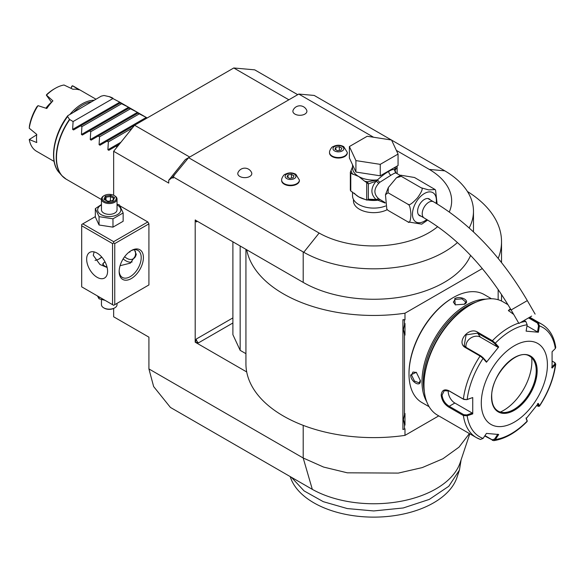 <?xml version="1.0" encoding="UTF-8"?>
<svg xmlns="http://www.w3.org/2000/svg" width="585" height="585" viewBox="0 0 585 585"><rect width="100%" height="100%" fill="white"/><g stroke="black" fill="none" stroke-linecap="round" stroke-linejoin="round"><path stroke-width="0.88" d="M355.914 172.048L349.391 157.994L349.391 146.542L367.212 136.261L391.548 140.02L398.063 154.074L398.063 165.526L380.25 175.814L355.914 172.048L355.914 160.597L349.391 146.542M398.063 154.074L380.25 164.356L380.25 175.814M380.25 164.356L355.914 160.597M395.884 172.838L395.043 170.257L394.641 170.279A1.558 1.25 17 0 1 394.604 170.001C393.661 169.08 391.694 169.562 388.718 171.434C385.815 172.955 382.049 175.785 377.42 179.917L379.745 182.337L378.641 183.449C373.661 189.057 373.661 194.14 378.641 198.695L385.098 202.607M394.641 170.279L395.592 166.952M388.718 171.434A3.115 1.799 -120 0 0 390.919 175.251C393.727 173.518 395.431 172.75 396.016 172.941L394.604 170.001A21.199 12.234 0 0 0 394.926 167.866L394.926 167.339M395.46 172.436L395.467 172.451A3.115 2.969 -33.7 0 1 395.043 170.257L397.12 167.303L397.054 166.652A1.558 1.228 24.9 0 0 396.791 166.264M397.12 173.555L397.12 167.303M396.959 166.162L397.054 166.652M352.536 166.857L350.342 172.253A24 13.857 0 0 0 350.781 173.197L358.744 176.524L364.594 181.174A22.756 13.141 0 0 0 367.709 181.811L377.42 179.917A21.199 12.234 0 0 1 358.744 176.524A21.199 12.234 0 0 1 352.536 167.866L352.536 164.765M368.338 183.917L376.075 181.211C370.517 188.165 370.517 194.264 376.075 199.507L368.338 199.192L368.338 183.917L366.707 182.535L366.707 200.07L358.744 196.882L350.781 191.01A24 13.857 180 0 1 350.342 190.066L350.342 172.253M366.707 182.535L364.594 181.174M350.781 191.01L350.781 173.197M368.082 183.383L367.709 181.811L366.122 182.059M390.919 175.251L379.745 182.337L377.603 180.202L376.075 181.211A3.115 0.929 -138.6 0 1 378.641 183.449M388.06 210.41L386.817 209.116L388.06 210.41L407.891 221.861C409.515 223.602 410.531 221.13 410.948 214.461C410.443 207.733 409.42 204.326 407.891 204.223C408.864 205.883 412.089 203.726 417.573 197.759C422.107 191.266 423.291 187.939 421.12 187.778L428.725 189.906L435.094 189.54L414.509 177.504L400.681 175.2L401.281 176.326L396.498 177.73L388.338 187.514L388.06 192.772L385.457 194.761L386.817 209.116M427.686 220.055L421.719 224.165L407.891 221.861M388.06 192.772L407.891 204.223M401.281 176.326L421.12 187.778M435.094 189.54L435.584 190.242L437.097 203.894M420.966 216.121A9.66 5.579 -60 0 1 419.591 215.682A9.66 5.579 -60 0 1 417.595 211.265A9.66 5.579 -60 0 1 421.807 201.54A9.66 5.579 -60 0 1 429.258 198.951A9.66 5.579 -60 0 1 430.319 199.924M531.692 316.083L518.917 323.461L531.692 316.083M530.134 316.982L521.623 321.896L530.134 316.982M400.286 175.383L395.614 172.853M396.016 172.941L394.568 170.345M377.42 200.026L385.127 203.024M352.536 192.026L352.536 195.865A21.199 12.234 180 0 0 358.744 204.516A21.199 12.234 0 0 0 385.588 206.008M353.472 199.463L353.472 200.955A20.263 11.7 0 0 0 359.402 209.225A20.263 11.7 0 0 0 387.204 209.693M174.118 175.697L173.16 176.882L173.16 178.154L172.209 177.606L188.589 157.687L298.789 94.061L373.581 137.241M396.359 150.396L429.324 169.423L444.819 170.842L391.584 140.107M113.651 195.258L113.651 151.288L168.751 183.105L168.751 180.217L185.365 159.551L188.589 157.687L319.125 233.049A77.929 44.994 0 0 0 437.697 226.651M449.295 211.953A77.929 44.994 0 0 0 429.324 169.423M281.648 180.312A8.885 5.126 0 0 0 281.641 180.56A8.885 5.126 0 0 0 284.244 184.187A8.885 5.126 0 0 0 293.926 185.299A8.885 5.126 0 0 0 299.403 180.56A8.885 5.126 0 0 0 299.396 180.312M329.538 152.663A8.885 5.126 0 0 0 329.53 152.912A8.885 5.126 0 0 0 332.126 156.539A8.885 5.126 0 0 0 341.808 157.65A8.885 5.126 0 0 0 347.293 152.912A8.885 5.126 0 0 0 347.285 152.663M306.694 110.251A7.013 4.051 180 0 1 303.359 114.762A7.013 4.051 180 0 1 294.935 114.104A7.013 4.051 180 0 1 293.1 110.251A7.422 7.422 0 0 1 306.694 110.251M251.594 172.604A7.013 4.051 180 0 1 248.259 177.116A7.013 4.051 180 0 1 239.835 176.458A7.013 4.051 180 0 1 237.993 172.604A7.422 7.422 0 0 1 251.594 172.604M298.789 94.061L314.218 95.443L391.394 139.998M297.721 94.682L254.709 69.849L233.773 67.977L288.873 99.794M245.934 249.334L245.934 363.841A127.801 73.783 0 0 0 246.709 371.943L195.2 342.203L195.2 220.04L303.198 282.394A99.742 57.586 0 0 0 400.571 297.136A99.742 57.586 0 0 0 470.603 255.396M444.819 170.842A99.742 57.586 180 0 1 473.477 211.236A99.742 57.586 180 0 1 469.185 227.945M457.448 242.541A99.742 57.586 180 0 1 303.761 252.281L319.125 233.049M173.16 176.882L303.761 252.281M469.404 433.573L458.998 447.159L442.925 458.757L422.246 467.598L398.341 473.089L347.314 472.812L323.585 467.064L303.198 458.004L148.919 368.93L153.643 386.561L170.41 407.423L312.317 489.353L303.198 458.004L303.198 425.368M113.651 308.449L113.651 316.792L148.919 337.157L148.919 368.93M172.209 177.606L168.751 180.217M147.815 285.575L148.919 284.939L148.919 223.858L147.815 221.949L120.057 205.927M113.651 151.288L134.587 125.241L233.773 67.977M189.694 157.051L134.587 125.241M469.799 433.799L460.198 462.538A88.057 50.844 180 0 1 400.111 501.418A88.057 50.844 180 0 1 312.317 489.353M246.709 371.943A127.801 73.783 0 0 0 404.981 435.379L438.757 415.884M404.981 435.379L404.981 428.812L402.919 429.522L402.919 319.659L404.981 319.79L404.981 313.216L482.325 268.566M246.709 249.78A127.801 73.783 0 0 0 404.981 313.216M195.2 342.203L198.505 342.839A3.115 1.799 60 0 1 196.304 339.022L195.39 342.093M232.896 241.802L232.896 334.686L240.164 350.349L245.934 353.676M195.39 219.931L196.304 221.949A3.115 1.799 60 0 1 196.597 220.852M498.193 258.416A127.801 73.783 0 0 0 501.528 241.678A127.801 73.783 0 0 0 467.437 191.507M240.164 350.349L240.164 246M403.423 419.547L404.981 425.105A12.621 7.291 -60 0 1 404.476 424.439L404.476 429.097M498.149 299.732L498.149 289.429M404.981 319.79L404.476 320.075L404.476 324.741A12.621 7.291 -60 0 1 404.981 323.498L404.981 335.117A12.621 7.291 -60 0 1 404.476 334.452L404.476 414.721A12.621 7.291 -60 0 1 404.981 413.478L404.981 425.105M404.476 424.439L403.423 419.584L404.476 414.721M402.919 319.659L404.476 320.075M404.476 334.452L403.423 329.596L404.476 324.741M403.423 329.567L404.981 335.117M453.046 297.685L452.417 298.05A61.403 35.451 120 0 0 408.995 373.252L408.995 374.02A62.339 35.992 120 0 0 421.909 402.553L429.119 406.721M491.459 298.745L484.248 294.577A62.339 35.992 120 0 0 453.075 297.663A62.339 35.992 120 0 0 453.075 297.67A62.339 35.992 120 0 0 408.995 374.02M485.872 299.169A62.339 35.992 120 0 0 466.084 305.173A62.339 35.992 120 0 0 426.692 401.668M464.431 304.222L455.24 304.851L454.728 298.621C460.768 295.147 471.035 301.078 464.431 304.222L464.424 304.222M420.344 380.572C420.907 387.877 410.655 381.917 410.648 374.97L416.301 372.301L420.344 380.557M476.205 302.065A61.403 35.451 120 0 0 466.742 306.321A61.403 35.451 120 0 0 424.366 391.848M508.021 304.705L502.998 301.801A65.454 37.791 120 0 0 470.267 305.048L469.163 305.684A63.897 36.892 120 0 0 423.986 383.943L423.986 385.215L423.986 383.943M470.267 305.048A65.454 37.791 120 0 0 423.986 385.215A65.454 37.791 120 0 0 437.543 415.182L476.387 437.609A65.454 37.791 -60 0 1 463.378 415.547L448.783 407.116C444.329 404.286 441.799 400.294 441.178 395.138C441.799 390.275 444.329 388.784 448.783 390.67L463.378 399.102L466.845 399.657L472.738 397.559L472.738 413.895L467.159 415.767L463.378 415.547L463.817 414.707L449.214 406.275C445.031 403.628 442.648 399.913 442.055 395.138L444.264 390.7L449.214 391.007L463.817 399.438L466.845 399.657M529.337 317.443L538.149 322.532L539.414 325.882L538.375 332.243L526.12 331.147L527.165 324.785A63.151 36.46 -60 0 0 495.327 343.168L498.698 346.985L486.449 362.225L483.078 358.408L480.08 356.06L465.477 347.629C455.671 342.525 468.863 326.079 477.813 332.287L492.416 340.719L495.327 343.168L494.559 343.497L497.842 347.212L480.402 337.143A9.353 7.378 144.9 0 0 470.384 338.269A9.353 7.378 144.9 0 0 466.055 347.344M527.165 324.785L525.813 321.436L524.123 320.456M513.718 314.452L508.372 310.525L510.427 308.756M472.738 397.559L467.159 399.438A63.151 36.46 -60 0 1 483.078 358.408L483.108 357.749L480.738 355.819L466.135 347.395L464.183 345.596L466.106 334.876L477.594 333.143L492.19 341.574L494.559 343.497M508.621 310.913L508.621 310.277L510.924 309.604M528.555 317.896L537.491 323.059L538.529 325.743L537.52 331.944L526.99 325.867M554.851 362.737L555.75 364.111L552.086 368.082L552.086 351.753L555.333 348.528A63.151 36.46 -60 0 0 539.414 325.882L538.529 325.743M555.333 348.528L555.743 347.424C554.127 336.616 549.49 328.887 541.842 324.229A65.454 37.791 -60 0 0 538.149 322.532L537.491 323.059M480.08 439.306A65.454 37.791 -60 0 1 476.387 437.609L480.424 439.467L483.078 438.421L486.449 433.405L498.698 434.494L495.327 439.51L493.652 440.659L484.724 435.971M527.107 420.556L526.069 417.902M493.652 440.659C505.052 438.933 516.219 432.542 527.151 421.492L527.078 420.308M552.247 361.15L554.412 362.4L555.333 364.857A63.151 36.46 -60 0 1 539.414 405.895L538.375 403.423L526.12 418.663L527.165 421.127A63.151 36.46 -60 0 1 495.327 439.51L494.559 439.086L492.19 439.81L484.95 435.628M483.078 438.421A63.151 36.46 -60 0 1 467.159 415.767L466.845 414.926L463.817 414.707M466.845 414.926L472.285 413.098L454.837 403.028A9.353 5.397 60 0 1 448.293 390.561M547.414 364.857A46.756 26.998 120 0 0 514.347 345.764A46.756 26.998 120 0 0 481.287 403.028A46.756 26.998 120 0 0 514.347 422.121A46.756 26.998 120 0 0 547.414 364.857M486.449 362.225L486.391 361.464L483.108 357.749M498.698 346.985L497.842 347.212M538.375 332.243L537.52 331.944M554.792 364.148L551.626 367.292M554.412 362.4L555.128 362.919M537.52 403.657L538.529 406.063L539.458 406.187L538.449 406.37L536.745 405.588M497.842 434.194L494.559 439.086M472.285 413.098L472.738 413.895M498.062 411.072A31.641 18.267 120 0 0 505.879 412.396A31.641 18.267 120 0 0 513.857 409.493A31.641 18.267 120 0 0 536.226 370.744A31.641 18.267 120 0 0 534.756 362.378A31.641 18.267 120 0 0 529.703 356.272M500.35 412.052A40.051 23.122 120 0 0 503.553 410.414A40.051 23.122 120 0 0 531.692 357.764M455.466 304.946L453.346 302.087L455.174 299.381L461.945 298.862L465.814 302.087L464.197 304.346M420.344 380.301L419.189 382.839L414.472 381.098L411.533 374.97L412.959 372.038L416.498 372.448M461.009 460.475L459.43 470.091L448.783 486.267L429.288 499.407L403.248 507.97L373.727 510.939L347.271 508.562L323.293 501.674L304.068 490.903L291.403 477.28M459.422 470.099L456.965 477.455A84.774 48.943 180 0 1 368.184 517.023A84.774 48.943 180 0 1 290.496 477.455L290.204 476.585M80.591 125.877L73.556 129.943L80.591 125.877L73.556 129.943L72.628 129.402L73.096 121.548L69.491 119.398L67.626 116.488L67.772 115.706L101.234 96.145L103.998 95.487L109.388 96.693L120.737 102.704L80.591 125.877L81.907 126.638L81.439 134.491L128.612 107.252L129.548 107.794L89.41 130.967L90.726 131.727L90.258 139.581L137.431 112.342L138.367 112.883L98.221 136.056L99.545 136.817L99.077 144.671L146.25 117.431L147.186 117.973M109.132 96.591L119.801 102.163L72.628 129.402M121.585 103.735L120.269 102.975L120.737 102.704L128.612 107.252L121.585 103.735L81.907 126.638M129.556 107.794L137.431 112.342L129.08 108.064M138.367 112.883L146.25 117.431L137.899 113.154M117.124 146.967L115.859 146.243L108.825 150.301L107.889 149.76L108.357 141.906L107.04 141.153L100.006 145.212L99.077 144.671M91.194 140.122L98.221 136.056L91.194 140.122L90.258 139.581M82.375 135.033L89.41 130.967L82.375 135.033L81.439 134.491M112.766 98.646L73.096 121.548M109.037 96.569L109.388 96.693A46.756 26.998 120 0 1 112.927 98.2M91.582 101.717A36.467 21.053 120 0 0 74.01 111.859M94.105 100.262A37.403 21.594 120 0 0 70.156 114.082M95.955 99.194L73.944 86.485A37.403 21.594 120 0 0 72.474 85.761L79.121 89.827A37.403 21.594 120 0 0 73.008 89.278L64.006 85.008A37.403 21.594 120 0 0 55.246 88.342A37.403 21.594 120 0 0 46.478 95.121L52.906 100.883A37.403 21.594 120 0 0 46.793 108.488L38.01 105.658A37.403 21.594 120 0 0 29.25 128.239L36.745 134.389A37.403 21.594 120 0 0 36.511 138.601A37.403 21.594 120 0 0 36.745 142.543L29.25 139.53A37.403 21.594 120 0 0 36.541 151.274L54.105 161.416M38.01 105.658L36.818 106.872A35.846 20.694 -60 0 0 29.455 125.863L29.25 128.239M36.701 134.799L29.25 139.53M55.246 88.342L54.142 88.978A35.846 20.694 -60 0 0 46.771 94.492L46.339 95.114L51.465 102.214A23.692 13.674 120 0 0 45.915 108.203M70.917 88.276L72.474 85.761M71.004 88.32L71.853 86.119M130.396 108.825L90.726 131.727M139.215 113.914L99.545 136.817M100.006 145.212L134.579 125.248M132.305 128.086L108.357 141.906M108.825 150.301L119.311 144.246M98.785 259.148A17.14 9.901 120 0 0 101.651 256.939M147.815 221.949L113.651 241.678L82.792 223.858L95.333 216.618M82.792 223.858L81.695 224.494L81.695 286.847L112.547 304.668L112.547 243.587L81.695 225.766M113.651 241.678L113.651 242.951L114.755 243.587L148.919 223.858M114.755 243.587L114.755 304.668L148.919 284.939M143.405 257.583A17.14 9.901 -60 0 1 131.281 278.577A17.14 9.901 -60 0 1 119.157 271.579L119.157 271.579A17.14 9.901 -60 0 1 131.281 250.585A17.14 9.901 -60 0 1 143.405 257.583M114.755 304.668L113.651 305.304L112.547 304.668M112.547 243.587L113.651 242.951M107.589 271.264A14.808 8.548 60 0 1 104.525 278.043A14.808 8.548 60 0 1 93.11 274.072A14.808 8.548 60 0 1 86.653 259.177A14.808 8.548 60 0 1 89.717 252.398A14.808 8.548 60 0 1 101.125 256.362A14.808 8.548 60 0 1 107.589 271.264M94.119 251.901L93.264 255.352L99.969 264.5L107.143 267.506M130.718 250.928A15.583 9.002 -60 0 1 137.972 250.446A15.583 9.002 -60 0 1 141.204 257.583A15.583 9.002 -60 0 1 134.396 273.268A15.583 9.002 -60 0 1 122.389 277.444A15.583 9.002 -60 0 1 119.172 270.921M134.462 249.751L136.239 254.716L130.316 263.148L120.079 265.707M95.041 260.325A15.583 9.002 120 0 0 99.326 258.855A15.583 9.002 120 0 0 101.797 257.1M107.07 267.199L104.613 266.08L102.697 264.01L104.956 261.722M132.108 261.956A14.808 8.548 60 0 1 123.164 258.877M124.62 256.735A12.468 7.195 60 0 0 126.762 258.285A12.468 7.195 -120 0 0 133 258.899L133.658 258.519A12.468 7.195 -120 0 0 136.195 253.868M133 258.899A12.468 7.195 -120 0 0 135.449 251.374M129.007 252.15L129.95 252.062L129.95 251.44M102.755 264.347A6.545 3.781 180 0 1 104.613 262.168A6.545 3.781 180 0 1 104.73 262.102M105.059 261.912A6.238 3.598 0 0 0 104.832 262.036A6.238 3.598 0 0 0 103.026 264.837M97.446 295.952L99.062 298.803L99.062 296.88M99.062 298.803L105.088 300.361M117.037 303.352L117.037 304.668A7.795 4.497 180 0 1 114.755 307.849A7.795 4.497 180 0 1 103.735 307.849L103.735 307.849A7.795 4.497 0 0 1 101.454 304.668L101.454 299.52M104.284 308.163L103.735 307.849L104.284 308.163A7.013 4.051 180 0 0 114.199 308.163L114.755 307.849M101.454 204.501L95.333 208.64L95.333 216.969L99.062 224.998L112.971 227.148L123.15 221.269L123.15 212.94L119.42 204.911L117.037 204.194M112.971 227.148L112.971 218.819L123.15 212.94M99.062 224.998L99.062 216.669L112.971 218.819M95.333 208.64L99.062 216.669M101.454 204.911A11.59 6.691 0 0 0 101.044 214.593A11.59 6.691 0 0 0 117.439 214.593A11.59 6.691 0 0 0 117.439 205.13A11.59 6.691 0 0 0 117.037 204.911M117.037 199.046A7.795 4.497 0 0 1 112.225 203.2A7.795 4.497 0 0 1 103.735 202.227A7.795 4.497 180 0 1 101.454 199.046L101.454 209.861A7.795 4.497 0 0 0 103.735 213.042A7.795 4.497 0 0 0 112.225 214.022A7.795 4.497 0 0 0 117.037 209.861L117.037 199.046A7.795 4.497 0 0 0 114.755 195.865L114.199 195.551L114.755 195.865M101.454 199.046A7.795 4.497 180 0 1 103.735 195.865L104.284 195.551A7.013 4.051 180 0 1 114.199 195.551A7.013 4.051 0 0 1 114.199 201.277A7.013 4.051 0 0 1 104.284 201.277A7.013 4.051 180 0 1 104.284 195.551M114.58 197.584L110.675 195.324L105.337 196.15L103.903 199.236L108.049 201.635L113.154 200.67L112.503 200.94L113.154 200.67L114.58 197.584L113.746 198.139L112.605 200.596M103.903 199.236L104.795 199.748M105.337 196.15L105.987 197.182L104.89 199.536M110.675 195.324L110.433 196.494L105.987 197.182L105.987 200.172M110.433 200.933L110.433 196.494L113.651 198.352M294.343 174.154A5.404 3.122 180 0 1 294.343 178.571A5.404 3.122 180 0 1 286.701 178.571A5.404 3.122 0 0 1 286.701 174.154A5.404 3.122 0 0 1 294.343 174.154M287.045 176.904L289.59 178.374L293.07 177.833L293.999 175.829L291.454 174.359L287.981 174.893L287.045 176.904M287.981 174.893L287.981 177.438M291.454 174.359L291.454 178.081M342.232 146.506A5.404 3.122 180 0 1 342.232 150.923A5.404 3.122 180 0 1 334.591 150.923A5.404 3.122 0 0 1 334.591 146.506A5.404 3.122 0 0 1 342.232 146.506M334.934 149.255L337.479 150.725L340.953 150.184L341.889 148.18L339.344 146.711L335.863 147.244L334.934 149.255M335.863 147.244L335.863 149.789M339.344 146.711L339.344 150.433M378.641 198.695L376.075 199.507L377.603 200.004L371.658 199.748M377.742 200.099L379.745 199.5L377.42 200.282A21.199 12.234 0 0 1 367.614 199.946M367.819 199.814L368.338 199.192M368.082 199.653L366.707 200.07L371.68 199.756M351.117 170.593A22.756 13.141 0 0 0 352.894 174.418M436.147 203.317A16.921 9.769 120 0 0 424.425 193.503A16.921 9.769 120 0 0 412.462 214.227A16.921 9.769 120 0 0 424.425 221.13A16.921 9.769 120 0 0 426.772 219.507M427.884 198.512L433.507 201.767A9.353 5.397 120 0 0 428.834 202.227A9.353 5.397 120 0 0 422.721 210.468A9.353 5.397 120 0 0 424.154 217.964L418.531 214.71M433.507 201.767C470.164 223.587 501.44 256.537 527.326 300.61L511.129 309.962C486.647 268.5 457.66 237.832 424.154 217.964M354.371 193.211A21.199 12.234 0 0 0 358.744 196.882A21.199 12.234 0 0 0 365.486 199.5M303.198 282.394L303.198 251.959M232.896 322.986L198.505 342.839M197.408 221.313L196.304 221.949M232.896 317.896L196.304 339.022M463.817 399.438L463.378 399.102A65.454 37.791 -60 0 1 480.08 356.06L480.738 355.819M492.19 341.574L492.416 340.719A65.454 37.791 -60 0 1 518.712 323.095M520.504 322.54A65.454 37.791 -60 0 1 525.813 321.436M448.783 390.67L449.214 391.007M465.477 347.629L466.135 347.395M477.813 332.287L477.594 333.143L480.402 337.143M492.416 440.41L492.19 439.81M448.783 407.116L449.214 406.275L454.837 403.028M441.178 395.138L442.055 395.138M491.539 397.113A32.263 18.625 120 0 0 514.347 410.282A32.263 18.625 120 0 0 537.162 370.773A32.263 18.625 120 0 0 514.347 357.603A32.263 18.625 120 0 0 491.539 397.113M498.091 411.087A31.641 18.267 120 0 0 522.471 402.612A31.641 18.267 120 0 0 536.284 370.773A31.641 18.267 120 0 0 529.725 356.287C517.557 347.227 490.588 375.197 491.722 396.857C491.846 403.877 493.967 408.622 498.091 411.087M454.728 298.621L455.174 299.381M410.648 374.97L411.533 374.97M69.717 119.596A46.756 26.998 120 0 0 56.489 157.774A46.756 26.998 120 0 0 66.171 179.178L61.915 175.683A46.705 26.961 -60 0 1 69.491 119.398M109.234 96.62A46.705 26.961 -60 0 1 110.499 97.059M63.97 177.643A46.705 26.961 -60 0 1 61.915 175.683L59.231 172.648C48.833 161.65 53.264 134.608 67.772 115.706M67.626 116.488A45.396 26.208 120 0 0 59.231 172.648M107.889 149.76L120.934 142.228M281.641 180.056A8.885 5.126 0 0 0 284.244 183.683A8.885 5.126 180 0 0 293.926 184.794A8.885 5.126 180 0 0 299.403 180.056L295.834 174.286C292.259 172.414 288.705 172.421 285.18 174.308C283.805 174.235 281.341 178.674 281.641 180.056L281.641 180.56M329.53 152.407A8.885 5.126 0 0 0 332.126 156.034A8.885 5.126 180 0 0 341.808 157.146A8.885 5.126 180 0 0 347.293 152.407L343.724 146.638C340.148 144.766 336.594 144.773 333.062 146.659C331.695 146.586 329.231 151.025 329.53 152.407L329.53 152.912M385.457 194.761L388.338 187.514M396.498 177.73L400.681 175.2M511.129 309.962L518.917 323.461M527.326 300.61L535.114 314.108M473.477 231.887L473.477 211.236M501.528 241.678L501.528 262.548M501.528 294.43L501.528 301.026M452.417 298.05L453.075 297.67M529.71 317.231L541.842 324.229M527.202 421.288L527.122 420.454M555.75 364.111C553.79 378.502 548.357 392.528 539.458 406.187M101.454 199.543L66.171 179.178M112.766 200.575L107.954 201.313L104.532 199.331M299.403 180.56L299.403 180.056M347.293 152.912L347.293 152.407"/></g></svg>
